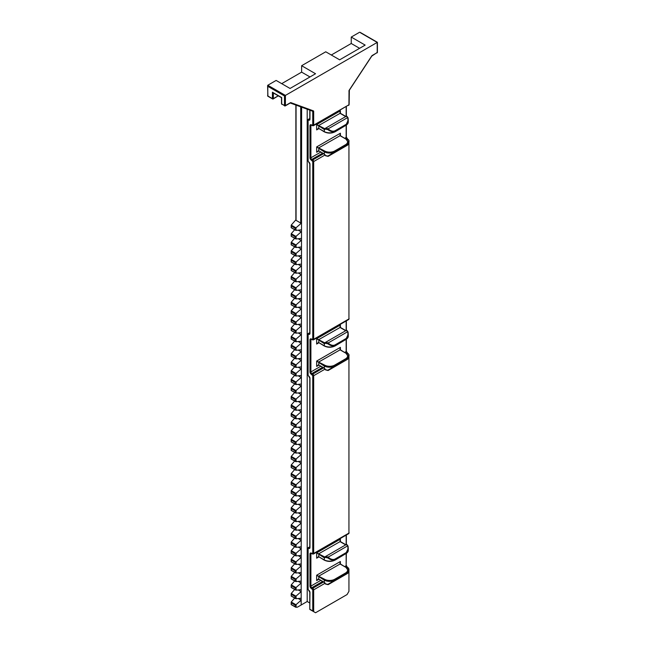 <?xml version="1.0" encoding="UTF-8"?>
<svg xmlns="http://www.w3.org/2000/svg" width="645" height="645" viewBox="0 0 645 645"><rect width="100%" height="100%" fill="white"/><g stroke="black" fill="none" stroke-linecap="round" stroke-linejoin="round"><path stroke-width="0.97" d="M359.588 32.25L351.243 37.071L365.159 45.102L339.657 59.824L325.749 51.793L301.634 65.709L315.542 73.74L290.048 88.462L276.133 80.431L267.788 85.253L285.413 95.42L377.212 42.425L360.515 32.782M331.312 55.002L351.243 43.489L351.243 37.071M295.2 228.257L291.379 226.048L291.25 227.669L295.2 229.805L295.2 228.257L295.942 227.83L291.25 225.121L291.379 226.048L291.338 224.984L295.87 219.824M281.696 83.648L301.634 72.135L301.634 65.709M301.626 107.159L301.167 604.994L307.197 601.511L307.197 109.198M307.197 601.511L309.785 602.994M324.959 583.33L313.68 589.844L313.68 611.678L315.542 612.75L347.075 594.545L348.937 591.32L348.937 569.487L348.187 569.922M348.937 568.954L348.937 591.32M328.305 342.89L328.152 343.059C330.788 345.26 333.094 345.873 335.069 344.882L345.825 338.673C347.663 337.456 348.292 335.15 347.703 331.772L347.486 331.82A7.216 4.16 0 0 0 346.421 330.305L325.677 342.277A7.216 4.16 0 0 0 328.305 342.89L347.486 331.82M347.703 331.772L348.268 334.191L345.962 339.133L335.207 345.341C333.11 346.405 330.651 345.873 327.837 343.761A7.869 4.539 180 0 1 325.556 343.221L324.5 343.745L324.733 342.817L325.741 342.229L324.749 342.801M345.962 353.258L348.268 356.467L348.268 358.507L347.703 359.209L328.305 370.415M328.305 557.038L328.152 557.207C330.788 559.409 333.094 560.013 335.069 559.03L345.825 552.821C347.663 551.604 348.292 549.298 347.703 545.92L347.486 545.968A7.216 4.16 0 0 0 346.421 544.453L325.677 556.425A7.216 4.16 0 0 0 328.305 557.038L347.486 545.968M347.703 545.92L348.268 548.339L345.962 553.281L335.207 559.489C333.11 560.553 330.651 560.021 327.837 557.909A7.869 4.539 180 0 1 325.556 557.369L324.5 557.893L324.733 556.966L325.741 556.377L324.749 556.949M345.962 567.407L348.268 570.615L348.268 572.655L347.703 573.357L328.305 584.555M328.305 128.742L328.152 128.911C330.788 131.112 333.094 131.725 335.069 130.733L345.825 124.525C347.663 123.308 348.292 121.01 347.703 117.624L347.486 117.672A7.216 4.16 0 0 0 346.421 116.156L325.677 128.129A7.216 4.16 0 0 0 328.305 128.742L347.486 117.672M347.703 117.624L348.268 120.043L345.962 124.985L335.207 131.193C333.11 132.257 330.651 131.725 327.837 129.613A7.869 4.539 180 0 1 325.556 129.073L324.5 129.597L324.733 128.669L325.741 128.081L324.749 128.653M345.962 139.11L348.268 142.319L348.268 144.359L347.703 145.06L328.305 156.267M295.942 227.83L296.087 230.378L301.167 229.878M301.167 223.307L296.087 227.725M301.626 222.839L300.699 223.033L296.063 220.356L296.063 219.631M296.087 230.378L295.2 229.805L295.942 230.386M294.676 229.725L291.25 233.683L291.25 236.239L295.2 238.368L295.2 236.82L296.087 236.288L296.087 238.948L301.167 238.448M298.224 230.168L301.167 231.869L296.087 236.288M296.087 238.948L295.2 238.368L295.942 238.948M294.676 238.287L291.25 242.254L291.25 244.802L295.2 246.938L295.2 245.39L296.087 244.858L296.087 247.511L301.167 247.011M298.224 238.739L301.167 240.432L296.087 244.858M296.087 247.511L295.2 246.938L295.942 247.519M294.676 246.85L291.25 250.816L291.25 253.372L295.2 255.501L295.2 253.953L296.087 253.421L296.087 256.081L301.167 255.581M298.224 247.301L301.167 249.002L296.087 253.421M296.087 256.081L295.2 255.501L295.942 256.081M294.676 255.42L291.25 259.379L291.25 261.935L295.2 264.071L295.2 262.523L296.087 261.991L296.087 264.644L301.167 264.144M298.224 255.872L301.167 257.565L296.087 261.991M296.087 264.644L295.2 264.071L295.942 264.644M294.676 263.982L291.25 267.949L291.25 270.505L295.2 272.633L295.2 271.085L296.087 270.553L296.087 273.206L301.167 272.714M298.224 264.434L301.167 266.135L296.087 270.553M296.087 273.206L295.2 272.633L295.942 273.214M294.676 272.553L291.25 276.512L291.25 279.067L295.2 281.204L295.2 279.648L296.087 279.124L296.087 281.776L301.167 281.276M298.224 272.996L301.167 274.697L296.087 279.124M296.087 281.776L295.2 281.204L295.942 281.776M294.676 281.115L291.25 285.082L291.25 287.638L295.2 289.766L295.2 288.218L296.087 287.686L296.087 290.339L301.167 289.847M298.224 281.567L301.167 283.268L296.087 287.686M296.087 290.339L295.2 289.766L295.942 290.347M294.676 289.686L291.25 293.644L291.25 296.2L295.2 298.329L295.2 296.781L296.087 296.257L296.087 298.909L301.167 298.409M298.224 290.129L301.167 291.83L296.087 296.257M296.087 298.909L295.2 298.329L295.942 298.909M294.676 298.248L291.25 302.215L291.25 304.762L295.2 306.899L295.2 305.351L296.087 304.819L296.087 307.471L301.167 306.972M298.224 298.7L301.167 300.393L296.087 304.819M296.087 307.471L295.2 306.899L295.942 307.48M294.676 306.818L291.25 310.777L291.25 313.333L295.2 315.461L295.2 313.913L296.087 313.381L296.087 316.042L301.167 315.542M298.224 307.262L301.167 308.963L296.087 313.381M296.087 316.042L295.2 315.461L295.942 316.042M294.676 315.381L291.25 319.339L291.25 321.895L295.2 324.032L295.2 322.484L296.087 321.952L296.087 324.604L301.167 324.104M298.224 315.832L301.167 317.525L296.087 321.952M296.087 324.604L295.2 324.032L295.942 324.604M294.676 323.943L291.25 327.91L291.25 330.466L295.2 332.594L295.2 331.046L296.087 330.514L296.087 333.167L301.167 332.675M298.224 324.395L301.167 326.096L296.087 330.514M296.087 333.167L295.2 332.594L295.942 333.175M294.676 332.514L291.25 336.472L291.25 339.028L295.2 341.165L295.2 339.617L296.087 339.085L296.087 341.737L301.167 341.237M298.224 332.965L301.167 334.658L296.087 339.085M296.087 341.737L295.2 341.165L295.942 341.737M294.676 341.076L291.25 345.043L291.25 347.599L295.2 349.727L295.2 348.179L296.087 347.647L296.087 350.3L301.167 349.808M298.224 341.528L301.167 343.229L296.087 347.647M296.087 350.3L295.2 349.727L295.942 350.308M294.676 349.646L291.25 353.605L291.25 356.161L295.2 358.289L295.2 356.741L296.087 356.217L296.087 358.87L301.167 358.37M298.224 350.09L301.167 351.791L296.087 356.217M296.087 358.87L295.2 358.289L295.942 358.87M294.676 358.209L291.25 362.176L291.25 364.723L295.2 366.86L295.2 365.312L296.087 364.78L296.087 367.432L301.167 366.932M298.224 358.66L301.167 360.361L296.087 364.78M296.087 367.432L295.2 366.86L295.942 367.44M294.676 366.779L291.25 370.738L291.25 373.294L295.2 375.422L295.2 373.874L296.087 373.35L296.087 376.003L301.167 375.503M298.224 367.223L301.167 368.924L296.087 373.35M296.087 376.003L295.2 375.422L295.942 376.003M294.676 375.342L291.25 379.308L291.25 381.856L295.2 383.993L295.2 382.445L296.087 381.913L296.087 384.565L301.167 384.065M298.224 375.793L301.167 377.486L296.087 381.913M296.087 384.565L295.2 383.993L295.942 384.573M294.676 383.904L291.25 387.871L291.25 390.427L295.2 392.555L295.2 391.007L296.087 390.475L296.087 393.136L301.167 392.636M298.224 384.356L301.167 386.057L296.087 390.475M296.087 393.136L295.2 392.555L295.942 393.136M294.676 392.474L291.25 396.433L291.25 398.989L295.2 401.125L295.2 399.578L296.087 399.045L296.087 401.698L301.167 401.198M298.224 392.926L301.167 394.619L296.087 399.045M296.087 401.698L295.2 401.125L295.942 401.698M294.676 401.037L291.25 405.004L291.25 407.559L295.2 409.688L295.2 408.14L296.087 407.608L296.087 410.26L301.167 409.769M298.224 401.488L301.167 403.19L296.087 407.608M296.087 410.26L295.2 409.688L295.942 410.268M294.676 409.607L291.25 413.566L291.25 416.122L295.2 418.258L295.2 416.702L296.087 416.178L296.087 418.831L301.167 418.331M298.224 410.051L301.167 411.752L296.087 416.178M296.087 418.831L295.2 418.258L295.942 418.831M294.676 418.17L291.25 422.136L291.25 424.692L295.2 426.821L295.2 425.273L296.087 424.741L296.087 427.393L301.167 426.901M298.224 418.621L301.167 420.322L296.087 424.741M296.087 427.393L295.2 426.821L295.942 427.401M294.676 426.74L291.25 430.699L291.25 433.255L295.2 435.383L295.2 433.835L296.087 433.311L296.087 435.964L301.167 435.464M298.224 427.184L301.167 428.885L296.087 433.311M296.087 435.964L295.2 435.383L295.942 435.964M294.676 435.302L291.25 439.269L291.25 441.817L295.2 443.954L295.2 442.406L296.087 441.873L296.087 444.526L301.167 444.026M298.224 435.754L301.167 437.447L296.087 441.873M296.087 444.526L295.2 443.954L295.942 444.534M294.676 443.873L291.25 447.832L291.25 450.387L295.2 452.516L295.2 450.968L296.087 450.436L296.087 453.096L301.167 452.597M298.224 444.316L301.167 446.018L296.087 450.436M296.087 453.096L295.2 452.516L295.942 453.096M294.676 452.435L291.25 456.394L291.25 458.95L295.2 461.086L295.2 459.538L296.087 459.006L296.087 461.659L301.167 461.159M298.224 452.887L301.167 454.58L296.087 459.006M296.087 461.659L295.2 461.086L295.942 461.659M294.676 460.998L291.25 464.964L291.25 467.52L295.2 469.649L295.2 468.101L296.087 467.569L296.087 470.221L301.167 469.729M298.224 461.449L301.167 463.15L296.087 467.569M296.087 470.221L295.2 469.649L295.942 470.229M294.676 469.568L291.25 473.527L291.25 476.083L295.2 478.219L295.2 476.671L296.087 476.139L296.087 478.792L301.167 478.292M298.224 470.02L301.167 471.713L296.087 476.139M296.087 478.792L295.2 478.219L295.942 478.792M294.676 478.13L291.25 482.097L291.25 484.653L295.2 486.781L295.2 485.234L296.087 484.701L296.087 487.354L301.167 486.862M298.224 478.582L301.167 480.283L296.087 484.701M296.087 487.354L295.2 486.781L295.942 487.362M294.676 486.701L291.25 490.66L291.25 493.215L295.2 495.344L295.2 493.796L296.087 493.272L296.087 495.924L301.167 495.425M298.224 487.144L301.167 488.846L296.087 493.272M296.087 495.924L295.2 495.344L295.942 495.924M294.676 495.263L291.25 499.23L291.25 501.778L295.2 503.914L295.2 502.366L296.087 501.834L296.087 504.487L301.167 503.995M298.224 495.715L301.167 497.416L296.087 501.834M296.087 504.487L295.2 503.914L295.942 504.495M294.676 503.834L291.25 507.792L291.25 510.348L295.2 512.477L295.2 510.929L296.087 510.405L296.087 513.057L301.167 512.557M298.224 504.277L301.167 505.978L296.087 510.405M296.087 513.057L295.2 512.477L295.942 513.057M294.676 512.396L291.25 516.363L291.25 518.911L295.2 521.047L295.2 519.499L296.087 518.967L296.087 521.62L301.167 521.12M298.224 512.848L301.167 514.541L296.087 518.967M296.087 521.62L295.2 521.047L295.942 521.628M294.676 520.958L291.25 524.925L291.25 527.481L295.2 529.61L295.2 528.062L296.087 527.529L296.087 530.19L301.167 529.69M298.224 521.41L301.167 523.111L296.087 527.529M296.087 530.19L295.2 529.61L295.942 530.19M294.676 529.529L291.25 533.488L291.25 536.043L295.2 538.18L295.2 536.632L296.087 536.1L296.087 538.752L301.167 538.253M298.224 529.98L301.167 531.674L296.087 536.1M296.087 538.752L295.2 538.18L295.942 538.752M294.676 538.091L291.25 542.058L291.25 544.614L295.2 546.742L295.2 545.194L296.087 544.662L296.087 547.315L301.167 546.823M298.224 538.543L301.167 540.244L296.087 544.662M296.087 547.315L295.2 546.742L295.942 547.323M294.676 546.662L291.25 550.62L291.25 553.176L295.2 555.313L295.2 553.757L296.087 553.233L296.087 555.885L301.167 555.385M298.224 547.105L301.167 548.806L296.087 553.233M296.087 555.885L295.2 555.313L295.942 555.885M294.676 555.224L291.25 559.191L291.25 561.747L295.2 563.875L295.2 562.327L296.087 561.795L296.087 564.448L301.167 563.956M298.224 555.676L301.167 557.377L296.087 561.795M296.087 564.448L295.2 563.875L295.942 564.456M294.676 563.794L291.25 567.753L291.25 570.309L295.2 572.438L295.2 570.889L296.087 570.365L296.087 573.018L301.167 572.518M298.224 564.238L301.167 565.939L296.087 570.365M296.087 573.018L295.2 572.438L295.942 573.018M294.676 572.357L291.25 576.324L291.25 578.871L295.2 581.008L295.2 579.46L296.087 578.928L296.087 581.58L301.167 581.081M298.224 572.808L301.167 574.501L296.087 578.928M296.087 581.58L295.2 581.008L295.942 581.588M294.676 580.927L291.25 584.886L291.25 587.442L295.2 589.57L295.2 588.022L296.087 587.49L296.087 590.151L301.167 589.651M298.224 581.371L301.167 583.072L296.087 587.49M296.087 590.151L295.2 589.57L295.942 590.151M294.676 589.49L291.25 593.448L291.25 596.004L295.2 598.141L295.2 596.593L296.087 596.061L296.087 598.713L301.167 598.213M298.224 589.941L301.167 591.634L296.087 596.061M296.087 598.713L295.2 598.141L295.942 598.713M294.676 598.052L291.25 602.019L291.25 604.575L295.2 606.703L295.2 605.155L296.087 604.623L296.087 607.276L297.434 607.147L301.167 604.994M298.224 598.504L301.167 600.205L296.087 604.623M296.087 607.276L295.2 606.703L295.942 607.284M295.942 236.392L291.25 233.683L291.379 234.619L295.2 236.82M295.942 244.963L291.25 242.254L291.379 243.181L295.2 245.39M295.942 253.525L291.25 250.816L291.379 251.744L295.2 253.953M295.942 262.096L291.25 259.379L291.379 260.314L295.2 262.523M295.942 270.658L291.25 267.949L291.379 268.876L295.2 271.085M295.942 279.221L291.25 276.512L291.379 277.447L295.2 279.648M295.942 287.791L291.25 285.082L291.379 286.009L295.2 288.218M295.942 296.353L291.25 293.644L291.379 294.58L295.2 296.781M295.942 304.924L291.25 302.215L291.379 303.142L295.2 305.351M295.942 313.486L291.25 310.777L291.379 311.704L295.2 313.913M295.942 322.057L291.25 319.339L291.379 320.275L295.2 322.484M295.942 330.619L291.25 327.91L291.379 328.837L295.2 331.046M295.942 339.181L291.25 336.472L291.379 337.408L295.2 339.617M295.942 347.752L291.25 345.043L291.379 345.97L295.2 348.179M295.942 356.314L291.25 353.605L291.379 354.54L295.2 356.741M295.942 364.885L291.25 362.176L291.379 363.103L295.2 365.312M295.942 373.447L291.25 370.738L291.379 371.673L295.2 373.874M295.942 382.017L291.25 379.308L291.379 380.236L295.2 382.445M295.942 390.58L291.25 387.871L291.379 388.798L295.2 391.007M295.942 399.15L291.25 396.433L291.379 397.368L295.2 399.578M295.942 407.713L291.25 405.004L291.379 405.931L295.2 408.14M295.942 416.275L291.25 413.566L291.379 414.501L295.2 416.702M295.942 424.845L291.25 422.136L291.379 423.064L295.2 425.273M295.942 433.408L291.25 430.699L291.379 431.634L295.2 433.835M295.942 441.978L291.25 439.269L291.379 440.196L295.2 442.406M295.942 450.541L291.25 447.832L291.379 448.759L295.2 450.968M295.942 459.111L291.25 456.394L291.379 457.329L295.2 459.538M295.942 467.673L291.25 464.964L291.379 465.892L295.2 468.101M295.942 476.244L291.25 473.527L291.379 474.462L295.2 476.671M295.942 484.806L291.25 482.097L291.379 483.024L295.2 485.234M295.942 493.369L291.25 490.66L291.379 491.595L295.2 493.796M295.942 501.939L291.25 499.23L291.379 500.157L295.2 502.366M295.942 510.501L291.25 507.792L291.379 508.728L295.2 510.929M295.942 519.072L291.25 516.363L291.379 517.29L295.2 519.499M295.942 527.634L291.25 524.925L291.379 525.852L295.2 528.062M295.942 536.205L291.25 533.488L291.379 534.423L295.2 536.632M295.942 544.767L291.25 542.058L291.379 542.985L295.2 545.194M295.942 553.329L291.25 550.62L291.379 551.556L295.2 553.757M295.942 561.9L291.25 559.191L291.379 560.118L295.2 562.327M295.942 570.462L291.25 567.753L291.379 568.688L295.2 570.889M295.942 579.033L291.25 576.324L291.379 577.251L295.2 579.46M295.942 587.595L291.25 584.886L291.379 585.813L295.2 588.022M295.942 596.165L291.25 593.448L291.379 594.384L295.2 596.593M295.942 604.728L291.25 602.019L291.379 602.946L295.2 605.155M318.557 150.874L316.655 152.276L318.509 150.672L324.08 153.889A7.869 4.539 0 0 0 324.5 154.115L325.556 155.518A7.869 4.539 0 0 0 327.837 156.058L348.058 144.383M348.268 142.319A7.869 4.539 180 0 1 345.962 145.536L335.207 151.744A7.869 4.539 180 0 1 324.08 151.744L316.655 146.923L324.54 150.938A7.216 4.16 0 0 0 334.739 150.938L345.494 144.73A7.216 4.16 0 0 0 345.494 138.844L339.931 135.627L340.399 133.217L340.125 135.563M324.5 129.597A7.869 4.539 180 0 1 324.08 129.363L316.655 124.549L324.54 128.565A7.216 4.16 0 0 0 324.733 128.669M318.557 128.492L316.655 129.903L318.509 128.299L324.08 131.507A7.869 4.539 0 0 0 335.207 131.507L345.962 125.299A7.869 4.539 0 0 0 348.268 122.082L345.825 125.598L345.825 124.525M345.68 116.576A7.216 4.16 0 0 0 345.494 116.463L339.931 113.254L340.399 110.843L340.125 113.189M347.123 116.624L346.421 116.156L347.123 116.624M327.837 129.613L328.152 128.911M325.556 129.073L325.677 128.129M318.557 579.17L316.655 580.573L318.509 578.968L324.08 582.177A7.869 4.539 0 0 0 324.5 582.411L325.556 583.814A7.869 4.539 0 0 0 327.837 584.354L348.058 572.679M318.557 365.022L316.655 366.425L318.509 364.82L324.08 368.029A7.869 4.539 0 0 0 324.5 368.263L325.556 369.666A7.869 4.539 0 0 0 327.837 370.206L348.058 358.531M348.268 356.467A7.869 4.539 180 0 1 345.962 359.684L335.207 365.892A7.869 4.539 180 0 1 324.08 365.892L316.655 361.071L324.54 365.086A7.216 4.16 0 0 0 334.739 365.086L345.494 358.878A7.216 4.16 0 0 0 345.494 352.992L339.931 349.775L340.399 347.365L340.125 349.711M324.5 343.745A7.869 4.539 180 0 1 324.08 343.511L316.655 338.698L324.54 342.713A7.216 4.16 0 0 0 324.733 342.817M318.557 342.64L316.655 344.051L318.509 342.439L324.08 345.656A7.869 4.539 0 0 0 335.207 345.656L345.962 339.447A7.869 4.539 0 0 0 348.268 336.23L345.825 339.746L345.825 338.673M345.68 330.716A7.216 4.16 0 0 0 345.494 330.611L339.931 327.402L340.399 324.991L340.125 327.338M348.268 570.615A7.869 4.539 180 0 1 345.962 573.832L335.207 580.04A7.869 4.539 180 0 1 324.08 580.04L316.655 575.219L324.54 579.234A7.216 4.16 0 0 0 334.739 579.234L345.494 573.026A7.216 4.16 0 0 0 345.494 567.14L339.931 563.924L340.399 561.513L340.125 563.859M324.5 557.893A7.869 4.539 180 0 1 324.08 557.659L316.655 552.846L324.54 556.861A7.216 4.16 0 0 0 324.733 556.966M318.557 556.788L316.655 558.199L318.509 556.587L324.08 559.804A7.869 4.539 0 0 0 335.207 559.804L345.962 553.595A7.869 4.539 0 0 0 348.268 550.379L345.825 553.894L345.825 552.821M345.68 544.864A7.216 4.16 0 0 0 345.494 544.759L339.931 541.55L340.399 539.139L340.125 541.486M347.123 330.772L346.421 330.305L347.123 330.772M327.837 343.761L328.152 343.059M325.556 343.221L325.677 342.277M347.123 544.92L346.421 544.453L347.123 544.92M327.837 557.909L328.152 557.207M325.556 557.369L325.677 556.425M313.68 611.678L312.752 610.92L312.752 589.844L311.366 588.506A1.967 1.137 60 0 1 309.971 586.095L309.971 553.974A1.967 1.137 60 0 1 311.366 553.168L312.752 553.434L312.752 375.696L311.366 374.358A1.967 1.137 60 0 1 309.971 371.947L309.971 339.826A1.967 1.137 60 0 1 311.366 339.02L312.752 339.286L312.752 161.548L311.366 160.21A1.967 1.137 60 0 1 309.971 157.799L309.971 125.678A1.967 1.137 60 0 1 311.366 124.872L312.752 125.138L312.752 111.472L311.591 110.803M308.117 588.772L308.117 548.621L308.117 589.304L308.584 590.111A1.967 1.137 60 0 1 309.971 592.521L309.785 609.42L313.22 611.404L309.971 609.533M284.485 95.96L267.788 86.325L267.788 95.96L272.424 98.637L272.424 92.211L273.351 92.743L281.696 97.564L281.696 103.99L284.485 105.595L284.485 95.96L285.413 95.42L285.413 105.595L290.347 102.749A1.314 0.758 120 0 1 290.927 102.652L313.341 110.843A1.314 0.758 120 0 1 313.68 111.472L313.68 125.138L348.937 104.788L349.018 90.639M267.788 86.325L267.788 85.253L267.788 86.325M309.979 76.957L301.634 72.135M359.588 48.311L351.243 43.489M273.351 92.969L273.351 98.637L278.261 95.799M348.937 91.122A1.314 0.758 120 0 1 349.276 90.098L371.689 56.026A1.314 0.758 120 0 1 372.278 55.446L377.212 52.592L377.212 42.425M324.959 369.182L313.68 375.696L313.68 553.434L348.937 533.084L348.937 355.339L348.187 355.774M324.959 155.034L313.68 161.548L313.68 339.286L348.937 318.936L348.937 141.191L348.187 141.626M318.783 128.669L316.655 129.903L316.655 124.549L340.399 110.843L340.399 113.294M318.783 151.051L316.655 152.276L316.655 146.923L340.399 133.217L340.399 135.676M311.64 125.251L310.898 125.678L310.898 157.799L320.686 152.147M344.809 138.224L346.155 137.441L346.155 125.396M346.155 116.302L346.155 106.836M322.54 153.22L311.825 159.404L312.752 159.936L323.467 153.752M347.308 139.989L348.01 139.586L346.599 139.328M311.366 124.872L311.172 125.074A1.314 0.758 -120 0 0 310.898 125.678L309.971 125.678M312.752 339.286L313.68 339.286A1.314 0.758 60 0 1 313.414 339.891L348.663 319.533A1.314 0.758 -120 0 0 348.937 318.936L348.937 141.191A1.314 0.758 -120 0 0 348.01 139.586L346.349 137.175L346.349 125.267M312.293 160.742L312.752 159.936A1.314 0.758 60 0 1 313.68 161.548L312.752 161.548M309.971 157.799L310.898 157.799A1.314 0.758 -120 0 0 311.825 159.404L311.366 160.21M347.405 139.022L347.083 139.054A1.314 0.758 60 0 1 346.155 137.441L346.349 137.175M348.663 105.385A1.314 0.758 -120 0 0 348.937 104.788L313.414 125.743A1.314 0.758 60 0 0 313.68 125.138L312.752 125.138M318.783 342.817L316.655 344.051L316.655 338.698L340.399 324.991L340.399 327.442M318.783 365.199L316.655 366.425L316.655 361.071L340.399 347.365L340.399 349.824M311.64 339.399L310.898 339.826L310.898 371.947L320.686 366.296M344.809 352.372L346.155 351.589L346.155 339.544M346.155 330.45L346.155 320.984M322.54 367.368L311.825 373.552L312.752 374.084L323.467 367.9M347.308 354.137L348.01 353.734L346.599 353.476M318.783 556.966L316.655 558.199L316.655 552.846L340.399 539.139L340.399 541.59M318.783 579.347L316.655 580.573L316.655 575.219L340.399 561.513L340.399 563.972M311.64 553.547L310.898 553.974L310.898 586.095L320.686 580.444M344.809 566.52L346.155 565.738L346.155 553.692M346.155 544.59L346.155 535.132M322.54 581.516L311.825 587.7L312.752 588.232L323.467 582.048M347.308 568.285L348.01 567.882L346.599 567.624M311.366 339.02L311.172 339.222A1.314 0.758 -120 0 0 310.898 339.826L309.971 339.826M312.752 553.434L313.68 553.434A1.314 0.758 60 0 1 313.414 554.039L348.663 533.681A1.314 0.758 -120 0 0 348.937 533.084L348.937 355.339A1.314 0.758 -120 0 0 348.01 353.734L346.349 351.323L346.349 339.415M312.293 374.89L312.752 374.084A1.314 0.758 60 0 1 313.68 375.696L312.752 375.696M309.971 371.947L310.898 371.947A1.314 0.758 -120 0 0 311.825 373.552L311.366 374.358M347.405 353.17L347.083 353.202A1.314 0.758 60 0 1 346.155 351.589L346.349 351.323M311.366 553.168L311.172 553.37A1.314 0.758 -120 0 0 310.898 553.974L309.971 553.974M348.937 569.487A1.314 0.758 -120 0 0 348.01 567.882L348.937 569.487M312.293 589.038L312.752 588.232A1.314 0.758 60 0 1 313.68 589.844L312.752 589.844M309.971 586.095L310.898 586.095A1.314 0.758 -120 0 0 311.825 587.7L311.366 588.506M348.332 567.85L347.083 567.35A1.314 0.758 60 0 1 346.155 565.738L346.349 553.563M340.012 326.66L340.262 327.37L318.977 339.496L318.646 342.745L317.912 342.882M345.494 358.878L345.825 360.297L335.069 366.505L334.739 365.086M340.012 349.042L340.262 349.743L318.977 361.877L318.646 365.118L317.912 365.255M340.012 540.808L340.262 541.51L318.977 553.644L318.646 556.893L317.912 557.03M345.494 573.026L345.825 574.445L335.069 580.653L334.739 579.234M340.012 563.19L340.262 563.891L318.977 576.025L318.646 579.266L317.912 579.404M335.069 344.882L335.069 345.954L345.494 339.713M335.069 559.03L335.069 560.102L345.494 553.862M340.012 112.512L340.262 113.222L318.977 125.348L318.646 128.597L317.912 128.734M345.494 144.73L345.825 146.149L335.069 152.357L334.739 150.938M340.012 134.894L340.262 135.595L318.977 147.729L318.646 150.97L317.912 151.107M335.069 130.733L335.069 131.806L345.494 125.565M296.063 105.127L296.063 220.356M300.699 223.033L300.699 106.82M324.54 128.565L324.209 131.806L318.977 128.565M324.54 150.938L324.209 154.187L318.977 150.938M340.262 135.595L345.494 138.844M334.739 131.774L335.069 131.806C331.449 133.539 327.829 133.539 324.209 131.806L324.54 131.774M308.117 120.325L308.117 119.785A1.314 0.758 60 0 1 308.391 119.188A1.314 0.758 60 0 1 309.044 119.252A1.314 0.758 -120 0 0 309.705 119.317L309.971 119.252A1.967 1.137 60 0 1 308.584 120.051L308.117 120.325L308.117 161.008L308.584 161.814A1.967 1.137 60 0 1 309.971 164.225L309.971 333.401A1.967 1.137 60 0 1 308.584 334.199L308.117 334.473L308.117 375.156L308.584 375.962A1.967 1.137 60 0 1 309.971 378.373L309.971 547.549A1.967 1.137 60 0 1 308.584 548.347L307.931 548.347L308.117 589.304M308.584 120.051L309.785 118.825M324.54 342.713L324.209 345.954L318.977 342.713M324.54 365.086L324.209 368.335L318.977 365.086M324.54 556.861L324.209 560.102L318.977 556.861M324.54 579.234L324.209 582.483L318.977 579.234M340.262 349.743L345.494 352.992M334.739 345.922L335.069 345.954C331.449 347.687 327.829 347.687 324.209 345.954L324.54 345.922M340.262 563.891L345.494 567.14M334.739 560.07L335.069 560.102C331.449 561.835 327.829 561.835 324.209 560.102L324.54 560.07M308.117 374.624L308.117 375.156M309.785 332.53L308.117 333.933A1.314 0.758 60 0 1 308.391 333.336A1.314 0.758 60 0 1 309.044 333.401A1.314 0.758 -120 0 0 309.705 333.465L309.971 333.401M308.584 334.199L309.785 332.973M309.785 546.678L308.117 548.081A1.314 0.758 60 0 1 308.391 547.484A1.314 0.758 60 0 1 309.044 547.549A1.314 0.758 -120 0 0 309.705 547.613L309.971 547.549M308.584 548.347L309.785 547.121M313.341 110.843A0.653 0.532 -69.9 0 1 312.583 111.158L290.315 103.015M309.971 110.214L309.971 119.252M309.971 609.315L312.752 610.92M312.293 553.7L311.503 553.466M309.914 592.021L309.971 592.521M308.987 590.409L308.584 590.111M312.293 339.552L311.503 339.318M309.914 377.873L309.971 378.373M308.987 376.261L308.584 375.962M309.914 163.725L309.971 164.225M308.987 162.113L308.584 161.814M312.293 125.404L311.503 125.17M309.785 333.134L309.785 163.951L308.117 161.008M312.632 111.182L313.68 111.472M312.656 111.19L290.282 103.015A0.653 0.532 -69.9 0 0 290.927 102.652M289.879 103.015L290.347 102.749M285.413 105.595L284.614 105.893A0.653 0.653 0 0 0 285.275 105.893L285.413 105.595M282.163 104.256L285.275 105.893L290.242 102.998M277.826 96.057L278.245 96.049A0.653 0.532 -69.9 0 0 278.592 95.992M267.594 95.694A0.653 0.653 0 0 0 267.925 96.258L267.594 85.672M281.833 104.288L281.51 103.724A0.653 0.653 0 0 0 281.833 104.288M267.925 96.258L272.561 98.935A0.653 0.653 0 0 0 273.222 98.935L272.424 98.637L273.222 98.935L278.285 95.815M377.075 52.898A0.653 0.653 0 0 0 377.406 52.326L371.77 56.115L349.356 90.187L349.13 104.522M291.185 225.403L291.185 227.709L295.668 230.297M291.185 233.966L291.185 236.272L295.668 238.86M291.185 242.536L291.185 244.842L295.668 247.422M291.185 251.099L291.185 253.404L295.668 255.992M291.185 259.669L291.185 261.975L295.668 264.555M291.185 268.231L291.185 270.537L295.668 273.125M291.185 276.802L291.185 279.108L295.668 281.688M291.185 285.364L291.185 287.67L295.668 290.258M291.185 293.927L291.185 296.232L295.668 298.82M291.185 302.497L291.185 304.803L295.668 307.391M291.185 311.059L291.185 313.365L295.668 315.953M291.185 319.63L291.185 321.936L295.668 324.516M291.185 328.192L291.185 330.498L295.668 333.086M291.185 336.763L291.185 339.068L295.668 341.648M291.185 345.325L291.185 347.631L295.668 350.219M291.185 353.895L291.185 356.193L295.668 358.781M291.185 362.458L291.185 364.764L295.668 367.352M291.185 371.02L291.185 373.326L295.668 375.914M291.185 379.591L291.185 381.896L295.668 384.476M291.185 388.153L291.185 390.459L295.668 393.047M291.185 396.723L291.185 399.029L295.668 401.609M291.185 405.286L291.185 407.592L295.668 410.18M291.185 413.856L291.185 416.162L295.668 418.742M291.185 422.419L291.185 424.724L295.668 427.312M291.185 430.981L291.185 433.287L295.668 435.875M291.185 439.551L291.185 441.857L295.668 444.445M291.185 448.114L291.185 450.42L295.668 453.008M291.185 456.684L291.185 458.99L295.668 461.57M291.185 465.247L291.185 467.552L295.668 470.141M291.185 473.817L291.185 476.123L295.668 478.703M291.185 482.379L291.185 484.685L295.668 487.273M291.185 490.95L291.185 493.248L295.668 495.836M291.185 499.512L291.185 501.818L295.668 504.406M291.185 508.075L291.185 510.38L295.668 512.969M291.185 516.645L291.185 518.951L295.668 521.531M291.185 525.207L291.185 527.513L295.668 530.101M291.185 533.778L291.185 536.084L295.668 538.664M291.185 542.34L291.185 544.646L295.668 547.234M291.185 550.911L291.185 553.216L295.668 555.797M291.185 559.473L291.185 561.779L295.668 564.367M291.185 568.035L291.185 570.341L295.668 572.929M291.185 576.606L291.185 578.912L295.668 581.5M291.185 585.168L291.185 587.474L295.668 590.062M291.185 593.739L291.185 596.044L295.668 598.625M291.185 602.301L291.185 604.607L295.668 607.195M348.268 120.043L348.268 122.082M328.087 156.364L325.507 155.751M325.499 155.743L324.467 154.316M346.099 116.592L340.262 113.222M348.042 117.825L346.921 116.261M348.05 117.866L348.26 120.002M309.785 118.382L307.931 120.051L307.931 160.742M348.268 548.339L348.268 550.379M348.268 334.191L348.268 336.23M328.087 370.512L325.507 369.899M325.499 369.891L324.467 368.464M346.099 330.74L340.262 327.37M348.042 331.973L346.921 330.409M348.05 332.006L348.26 334.15M328.087 584.66L325.507 584.048M325.499 584.039L324.467 582.612M346.099 544.888L340.262 541.51M348.042 546.113L346.921 544.557M348.05 546.154L348.26 548.298M312.43 554.007L313.414 554.039M309.785 609.42L309.785 592.247L307.931 589.038M309.785 547.283L309.785 378.099L307.931 374.89M312.43 339.859L313.414 339.891M312.43 125.71L313.414 125.743M295.87 105.054L295.87 220.034M309.785 118.986L309.785 110.142M281.51 103.724L281.51 97.677L272.891 92.703M347.405 567.318L346.349 565.471M346.349 544.485L346.349 535.019M349.13 532.818L348.663 533.681M349.13 355.072L348.332 353.702M346.349 330.337L346.349 320.871M349.13 318.67L348.663 319.533M349.13 140.924L348.332 139.554M346.349 116.189L346.349 106.723M360.055 32.298L377.406 42.312L377.406 52.326"/></g></svg>
